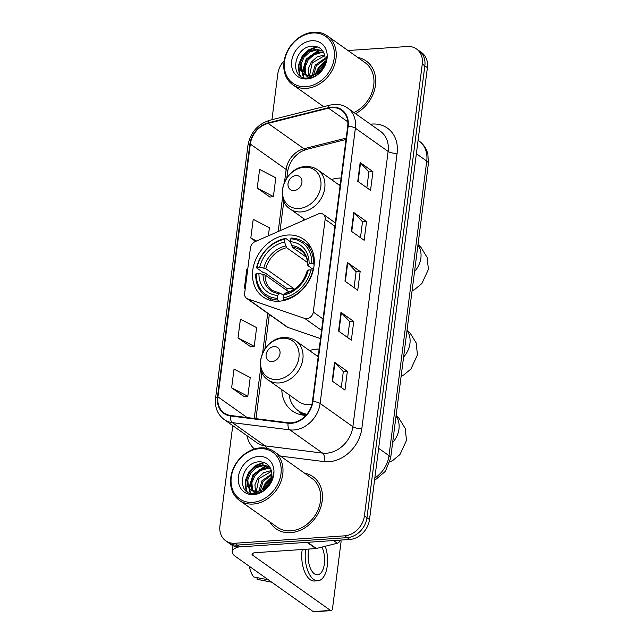 <?xml version="1.0" encoding="UTF-8"?>
<svg xmlns="http://www.w3.org/2000/svg" width="644" height="644" viewBox="0 0 644 644"><rect width="100%" height="100%" fill="white"/><g stroke="black" fill="none" stroke-linecap="round" stroke-linejoin="round"><path stroke-width="0.97" d="M320.173 213.486A6.649 5.377 -54.7 0 0 318.144 213.993L255.024 241.685A6.649 5.377 -54.7 0 0 250.468 247.811L244.648 293.286A6.649 5.377 -54.7 0 0 246.572 298.325A6.649 5.377 -54.7 0 0 247.698 298.897L304.765 318.458A6.649 5.377 -54.7 0 0 313.274 312.066L325.148 219.338A6.649 5.377 -54.7 0 0 323.216 214.299A6.649 5.377 -54.7 0 0 320.173 213.486M319.166 349.056A35.259 28.489 -54.7 0 0 316.945 349.12A35.259 28.489 -54.7 0 0 309.514 350.578M281.806 389.636A35.259 28.489 -54.7 0 0 292.312 410.961A35.259 28.489 -54.7 0 0 305.924 415.34M287.618 235.044A35.259 28.489 -54.7 0 0 255.266 260.603A35.259 28.489 -54.7 0 0 262.985 296.884A35.259 28.489 -54.7 0 0 279.142 301.207A35.259 28.489 -54.7 0 0 311.503 275.648A35.259 28.489 -54.7 0 0 303.783 239.367A35.259 28.489 -54.7 0 0 287.618 235.044M341.07 178.042A35.259 28.489 -54.7 0 0 338.857 178.106A35.259 28.489 -54.7 0 0 331.418 179.563M303.71 218.622A35.259 28.489 -54.7 0 0 303.791 220.296M246.572 298.325L286.854 326.894A6.649 5.377 -54.7 0 0 287.973 327.466L320.503 338.615M232.758 425.612L219.934 525.705A19.956 16.124 -54.7 0 0 225.722 540.807L230.834 544.438A19.956 16.124 -54.7 0 0 239.987 546.885L349.773 539.455A19.956 16.124 -54.7 0 0 369.511 519.563L427.391 67.684A19.956 16.124 -54.7 0 0 421.603 52.583L419.051 50.763A19.956 16.124 -54.7 0 1 424.839 65.873A19.956 16.124 -54.7 0 0 419.051 50.763L416.491 48.952A19.956 16.124 -54.7 0 0 407.346 46.505L347.977 50.522M225.722 540.807A19.956 16.124 -54.7 0 0 234.867 543.254L344.661 535.832A19.956 16.124 -54.7 0 0 364.391 515.933L366.951 517.744L424.839 65.873L366.951 517.744A19.956 16.124 -54.7 0 1 347.213 537.643A19.956 16.124 -54.7 0 0 366.951 517.744L369.511 519.563M234.867 543.254L237.427 545.074L347.213 537.643L237.427 545.074A19.956 16.124 -54.7 0 1 228.282 542.626A19.956 16.124 -54.7 0 0 237.427 545.074L239.987 546.885M323.087 106.268A31.926 25.8 -54.7 0 0 323.385 106.759A31.926 25.8 -54.7 0 1 323.087 106.268M269.844 521.938A31.926 25.8 -54.7 0 0 276.01 528.764A31.926 25.8 -54.7 0 0 290.645 532.677A31.926 25.8 -54.7 0 0 319.947 509.533A31.926 25.8 -54.7 0 0 312.952 476.673A31.926 25.8 -54.7 0 0 304.475 473.107A31.926 25.8 -54.7 0 1 312.952 476.673A31.926 25.8 -54.7 0 1 319.947 509.533A31.926 25.8 -54.7 0 1 290.645 532.677A31.926 25.8 -54.7 0 1 276.01 528.764A31.926 25.8 -54.7 0 1 269.844 521.938M331.765 107.629A21.284 17.203 125.3 0 1 341.521 110.237A21.284 17.203 125.3 0 1 347.696 126.353L312.437 401.598A21.284 17.203 125.3 0 1 288.214 422.73L230.713 415.493A21.284 17.203 125.3 0 1 224.128 412.973A21.284 17.203 125.3 0 1 217.954 396.857L250.339 144.063A21.284 17.203 125.3 0 1 268.137 123.358L328.512 108.152A21.284 17.203 125.3 0 1 331.765 107.629M331.829 107.129A21.816 17.63 -54.7 0 0 328.496 107.661L268.121 122.875A21.816 17.63 -54.7 0 0 249.872 144.095L217.487 396.889A21.816 17.63 -54.7 0 0 230.568 415.992L288.069 423.229A21.816 17.63 -54.7 0 0 312.895 401.566L348.154 126.321A21.816 17.63 -54.7 0 0 331.829 107.129M332.175 381.023L344.959 390.095L347.358 371.371L334.574 362.298L332.175 381.023M341.272 387.479L343.308 371.596L334.944 362.62A5.321 1.723 -172.7 0 0 334.574 362.298M343.3 371.644L347.358 371.371M338.567 331.097L351.358 340.161L353.757 321.437L340.966 312.372L338.567 331.097M347.671 337.553L349.708 321.662L341.344 312.694A5.321 1.723 -172.7 0 0 340.966 312.372M349.7 321.718L353.757 321.437M357.758 181.302L370.55 190.374L372.94 171.65L360.157 162.578L357.758 181.302M366.863 187.758L368.899 171.868L360.527 162.9A5.321 1.723 -172.7 0 0 360.157 162.578M368.891 171.924L372.94 171.65M351.358 231.236L364.15 240.301L366.549 221.576L353.757 212.512L351.358 231.236M360.463 237.692L362.5 221.802L354.136 212.826A5.321 1.723 -172.7 0 0 353.757 212.512M362.492 221.85L366.549 221.576M344.967 281.162L357.75 290.235L360.149 271.51L347.366 262.438L344.967 281.162M354.071 287.618L356.1 271.736L347.736 262.76A5.321 1.723 -172.7 0 0 347.366 262.438M356.1 271.784L360.149 271.51M355.512 113.642A31.926 25.8 -54.7 0 0 375.058 87.624A31.926 25.8 -54.7 0 0 366.203 60.995A31.926 25.8 -54.7 0 0 357.726 57.429A31.926 25.8 -54.7 0 1 366.203 60.995A31.926 25.8 -54.7 0 1 375.058 87.624A31.926 25.8 -54.7 0 1 355.512 113.642M364.391 515.933L422.279 64.054A19.956 16.124 -54.7 0 0 416.491 48.952M284.221 60.633A19.956 16.124 -54.7 0 0 277.822 73.827L271.937 119.72M231.631 387.825L247.819 396.269L250.218 377.545L234.03 369.101L231.631 387.825L244.43 396.784M268.371 235.833L269.409 227.751L253.213 219.306L250.814 238.03L255.612 241.428M257.214 188.104L273.402 196.549L275.801 177.825L259.613 169.38L257.214 188.104L270.013 197.064M238.022 337.899L254.219 346.343L256.618 327.619L240.421 319.174L238.022 337.899L250.83 346.85M247.666 269.683L246.821 269.24L244.422 287.965L245.251 288.552M244.422 287.965L245.267 288.407M250.814 238.03L256.545 241.017M273.402 196.549L269.876 197.08M254.219 346.343L250.685 346.875M247.819 396.269L244.285 396.809M305.932 86.674A28.602 23.112 -54.7 0 0 334.212 58.153A28.602 23.112 -54.7 0 0 312.807 32.997A28.602 23.112 -54.7 0 0 284.519 61.51A28.602 23.112 -54.7 0 0 305.932 86.674M306.407 88.373A29.938 24.19 -54.7 0 0 333.882 66.67A29.938 24.19 -54.7 0 0 327.329 35.871A29.938 24.19 -54.7 0 0 313.604 32.2A29.938 24.19 -54.7 0 0 286.137 53.903A29.938 24.19 -54.7 0 0 292.69 84.702A29.938 24.19 -54.7 0 0 306.407 88.373M353.934 112.523A29.938 24.19 -54.7 0 0 373.222 88.196A29.938 24.19 -54.7 0 0 365.051 62.629L327.329 35.871M316.59 73.625L319.295 67.966L324.544 63.04M317.597 74.39L318.023 73.03M318.233 72.49L320.31 68.691L323.916 64.907M312.05 75.565L315.238 65.084L325.107 58.185M313.129 76.869L316.252 65.809L325.123 59.192M309.724 77.819L309.023 76.604M308.734 75.936L308.186 69.141L311.181 62.21L316.953 56.962L324.616 54.861M310.247 77.723L309.748 76.652M309.49 75.936L312.195 62.927L324.793 55.601M309.08 77.916L306.447 75.936M306.029 75.445L304.636 72.957L304.129 66.26L307.116 59.329L312.895 54.08L320.004 51.995L323.682 52.414M308.903 77.932L307.848 77.191M308.371 77.53L307.051 76.169M306.665 75.638L305.65 73.674L305.143 66.976L308.13 60.045L313.91 54.804L321.018 52.711L323.94 52.953M313.668 75.018A15.037 12.147 -54.7 0 0 325.043 57.3C323.988 50.304 320.092 46.577 313.346 46.127C293.213 45.635 288.81 80.242 307.856 78.013C313.193 77.666 317.878 75.074 321.92 70.236C325.204 65.954 326.878 61.325 326.927 56.358C325.711 66.082 321.292 72.305 313.668 75.018L310.303 75.879L303.791 74.31L300.571 70.075L300.064 63.378L303.058 56.447L308.838 51.206L315.946 49.113L322.797 50.94M311.318 76.604L303.791 74.31M304.314 74.648L301.585 70.792L301.078 64.102L304.073 57.171L309.853 51.923L316.961 49.83L322.95 51.158M311.817 40.733A20.358 16.446 -54.7 0 0 291.684 61.027A20.358 16.446 -54.7 0 0 306.922 78.93A20.358 16.446 -54.7 0 0 327.047 58.636A20.358 16.446 -54.7 0 0 311.817 40.733M300.329 75.903L299.653 74.43L298.888 65.632L302.68 56.519L309.337 50.079L317.709 46.94M303.807 77.554L302.777 73.464M302.728 72.933L306.745 59.393L320.1 50.119M315.906 74.02L318.925 68.039L324.761 62.146M299.806 75.509L299.146 74.076L298.373 65.269L302.173 56.157L308.653 49.838L316.824 46.634M303.404 77.433L302.245 72.901M302.189 72.08L306.238 59.039L318.941 49.918M315.174 74.398L318.418 67.676L324.922 61.333M279.456 301.183L277.83 300.024L277.347 298.317A31.661 25.583 -54.7 0 1 256.272 273.547L258.944 273.37A28.602 23.112 -54.7 0 0 277.717 295.427L279.536 293.608L280.784 293.487L283.457 295.379M289.027 291.99L265.022 274.964L258.944 273.37M286.822 290.428A31.596 25.527 125.3 0 1 287.176 288.617L265.119 272.976L263.388 272.694L256.545 267.84L257.069 267.308A31.661 25.583 -54.7 0 1 284.922 239.23L284.551 242.12A28.602 23.112 -54.7 0 0 259.741 267.123L265.819 268.717L293.286 288.206A24.609 19.884 -54.7 0 0 292.867 290.194M307.631 262.607L286.644 247.723L284.551 242.12M256.272 273.547L255.749 274.078A32.997 26.662 -54.7 0 0 265.578 295.942L272.412 300.796A32.997 26.662 -54.7 0 0 272.484 300.845M283.602 299.637A32.997 26.662 -54.7 0 0 312.775 270.222L310.98 269.852A31.661 25.583 -54.7 0 1 283.127 297.931L283.602 299.637L284.584 300.329M265.578 295.942A32.997 26.662 -54.7 0 0 277.83 300.024M284.922 239.23L285.719 238.425A32.997 26.662 -54.7 0 0 256.545 267.84M285.719 238.425L290.331 241.701M283.127 297.931L283.497 295.041A28.602 23.112 -54.7 0 0 308.299 270.029L310.98 269.852M277.717 295.427L277.347 298.317M259.741 267.123L257.069 267.308M308.299 270.029L307.108 271.237L307.389 272.098M286.564 293.092L285.316 293.213L283.497 295.041M265.022 274.964A24.609 19.884 -54.7 0 0 272.364 290.484L280.784 293.487M310.658 247.022A32.997 26.662 -54.7 0 0 310.593 246.974L303.751 242.12A32.997 26.662 -54.7 0 0 291.499 238.038L290.694 238.835A31.661 25.583 -54.7 0 1 311.777 263.605L313.58 263.984A32.997 26.662 -54.7 0 0 303.751 242.12M313.58 263.984L314.183 264.41M311.777 263.605L309.104 263.79A28.602 23.112 -54.7 0 0 290.323 241.725L290.694 238.835M313.395 269.546L308.186 265.851L307.913 264.998L309.104 263.79M290.323 241.725L292.424 247.328L306.206 257.109M308.186 265.851L307.913 264.998A25.583 20.672 -54.7 0 0 291.41 245.606M293.286 288.206L287.176 288.617M294.018 190.56A7.986 6.448 -54.7 0 0 301.907 182.598A7.986 6.448 -54.7 0 0 295.934 175.579A7.986 6.448 -54.7 0 0 288.045 183.54A7.986 6.448 -54.7 0 0 294.018 190.56M340.249 184.474A31.596 25.527 -54.7 0 0 338.72 184.739M272.106 361.574A7.986 6.448 -54.7 0 0 280.003 353.62A7.986 6.448 -54.7 0 0 274.03 346.593A7.986 6.448 -54.7 0 0 266.133 354.554A7.986 6.448 -54.7 0 0 272.106 361.574M268.21 380A23.949 19.352 -54.7 0 0 279.19 382.939A23.949 19.352 -54.7 0 0 301.167 365.575A23.949 19.352 -54.7 0 0 295.918 340.934C292.328 338.438 288.254 337.327 283.698 337.601C263.485 337.834 251.546 369.624 268.21 380L298.856 401.735A23.949 19.352 -54.7 0 0 309.828 404.673A23.949 19.352 -54.7 0 0 311.889 404.424M289.108 394.82A31.596 25.527 -54.7 0 0 298.269 410.695L299.549 411.605A31.596 25.527 -54.7 0 0 306.407 414.792M318.345 355.488A31.596 25.527 -54.7 0 0 316.816 355.754M298.269 410.695A31.596 25.527 -54.7 0 0 306.858 414.261M238.827 546.925A26.605 8.63 -172.7 0 0 232.234 551.562A26.605 8.63 -172.7 0 0 235.519 556.505L313.201 611.599L330.533 610.432L252.851 555.329A6.649 2.157 7.3 0 1 252.029 554.098A6.649 2.157 7.3 0 1 255.435 552.673L315.85 548.583L307.059 542.345M330.533 610.432A3.325 1.634 86.1 0 0 331.161 610.625L313.821 611.8A3.325 1.634 -93.9 0 1 313.201 611.599M331.161 610.625A3.325 1.634 86.1 0 0 332.529 608.443L341.006 542.28A3.325 1.634 86.1 0 0 340.901 540.058M340.096 540.115A3.325 2.689 125.3 0 1 337.335 543.222L316.365 548.503A3.325 2.689 125.3 0 1 315.85 548.583M309.088 549.042A16.631 8.179 86.1 0 0 308.396 552.544A16.631 8.179 86.1 0 0 317.508 574.802A16.631 8.179 86.1 0 0 324.383 563.878A16.631 8.179 86.1 0 0 321.911 547.102M302.229 549.509A22.621 11.125 86.1 0 0 302.052 550.741A22.621 11.125 86.1 0 0 314.449 581.017L317.919 580.775A22.621 11.125 86.1 0 0 327.257 565.923A22.621 11.125 86.1 0 0 325.236 546.265M305.699 549.276A22.621 11.125 86.1 0 0 305.522 550.507A22.621 11.125 86.1 0 0 317.919 580.775M249.389 566.342A17.291 8.509 86.1 0 0 253.808 576.992L268.411 579.833M257.214 577.652L257.004 579.262L271.607 582.104M257.004 579.262A17.291 8.509 86.1 0 0 257.487 579.383L271.784 582.224M252.681 502.344A28.602 23.112 -54.7 0 0 280.969 473.831A28.602 23.112 -54.7 0 0 259.556 448.675A28.602 23.112 -54.7 0 0 231.268 477.188A28.602 23.112 -54.7 0 0 252.681 502.344M253.156 504.051A29.938 24.19 -54.7 0 0 280.631 482.348A29.938 24.19 -54.7 0 0 274.078 451.549A29.938 24.19 -54.7 0 0 260.353 447.878A29.938 24.19 -54.7 0 0 232.887 469.581A29.938 24.19 -54.7 0 0 239.439 500.38A29.938 24.19 -54.7 0 0 253.156 504.051M239.439 500.38L277.162 527.138A29.938 24.19 -54.7 0 0 290.887 530.809A29.938 24.19 -54.7 0 0 318.353 509.106A29.938 24.19 -54.7 0 0 311.801 478.307L274.078 451.549M263.34 489.303L266.044 483.644L271.293 478.717M264.346 490.068L264.773 488.707M264.982 488.168L267.059 484.369L270.665 480.585M258.799 491.243L261.987 480.762L271.857 473.863M259.878 492.547L263.002 481.487L271.873 474.87M256.473 493.497L255.773 492.282M255.483 491.614L254.935 484.819L257.93 477.888L263.71 472.64L271.374 470.539M256.996 493.401L256.497 492.33M256.24 491.614L258.944 478.605L271.543 471.279M255.829 493.586L253.197 491.614M252.786 491.122L251.385 488.635L250.878 481.937L253.865 475.006L259.645 469.758L266.761 467.665L270.432 468.083M255.652 493.61L254.597 492.861M255.121 493.207L253.8 491.847M253.414 491.308L252.4 489.351L251.893 482.654L254.879 475.723L260.659 470.482L267.775 468.389L270.689 468.631M260.418 490.696A15.037 12.147 -54.7 0 0 271.792 472.978C270.746 465.982 266.841 462.255 260.096 461.804C239.962 461.313 235.567 495.92 254.605 493.69C259.943 493.336 264.628 490.744 268.669 485.914C271.961 481.632 273.628 477.003 273.676 472.036C272.46 481.76 268.041 487.983 260.418 490.696L257.053 491.557L250.54 489.987L247.32 485.753L246.813 479.056L249.808 472.124L255.588 466.884L262.696 464.791L269.554 466.618M258.067 492.282L250.54 489.987M251.063 490.326L248.343 486.47L247.827 479.78L250.822 472.849L256.602 467.6L263.71 465.507L269.699 466.836M258.566 456.411A20.358 16.446 -54.7 0 0 238.433 476.705A20.358 16.446 -54.7 0 0 253.672 494.608A20.358 16.446 -54.7 0 0 273.805 474.314A20.358 16.446 -54.7 0 0 258.566 456.411M247.087 491.581L246.402 490.108L245.638 481.31L249.437 472.197L256.095 465.757L264.459 462.617M250.556 493.232L249.526 489.142M249.478 488.611L253.494 475.071L266.849 465.797M262.655 489.698L265.674 483.708L271.518 477.824M246.555 491.187L245.895 489.746L245.131 480.947L248.922 471.835L255.402 465.515L263.573 462.311M250.154 493.111L248.995 488.579M248.938 487.758L252.987 474.717L265.69 465.596M261.923 490.076L265.167 483.354L271.671 477.011M247.698 298.897L287.973 327.466M304.765 318.458L321.557 330.372M313.274 312.066L323.022 318.981M325.148 219.338L334.896 226.253M374.832 477.985A26.605 21.502 -54.7 0 0 389 455.678L426.739 161.089A26.605 21.502 -54.7 0 0 419.019 140.947C423.559 144.256 426.513 148.684 427.898 154.222L428.381 163.56L390.642 458.158A13.307 4.315 7.3 0 0 389 455.678L378.632 448.329M416.37 153.731L426.739 161.089A13.307 4.315 7.3 0 1 428.381 163.56M427.391 67.684L422.279 64.054M349.773 539.455L344.661 535.832M370.445 124.236A33.263 26.871 125.3 0 1 397.098 153.312L361.839 428.558A6.649 2.157 7.3 0 1 352.864 426.682L388.123 151.437A26.605 21.502 -54.7 0 0 380.403 131.296L347.663 108.079A26.605 21.502 125.3 0 1 355.383 128.212A6.649 2.157 -172.7 0 0 348.154 126.321M361.839 428.558A33.263 26.871 125.3 0 1 328.947 461.716A33.263 26.871 125.3 0 1 323.988 461.579L280.51 456.105M326.548 453.207A26.605 21.502 -54.7 0 0 352.864 426.682L320.124 403.458A26.605 21.502 125.3 0 1 289.848 429.878L232.347 422.641A26.605 21.502 125.3 0 1 224.12 419.486L256.851 442.71A26.605 21.502 -54.7 0 0 265.087 445.865L322.588 453.102A26.605 21.502 -54.7 0 0 326.548 453.207M347.663 108.079C343.727 105.334 339.243 104.111 334.22 104.417L330.002 105.093A6.649 2.85 75.9 0 0 328.496 107.661M330.002 105.093L269.619 120.307C257.6 124.179 250.379 132.519 247.964 145.319A6.649 2.157 7.3 0 1 249.872 144.095M217.487 396.889A6.649 2.157 -172.7 0 0 215.579 398.113C214.645 407.282 217.487 414.406 224.12 419.486M230.568 415.992A6.649 3.598 97.2 0 0 232.347 422.641L265.087 445.865A6.649 3.598 -82.8 0 1 266.6 448.296M269.619 120.307A6.649 2.85 75.9 0 0 268.121 122.875M288.069 423.229A6.649 3.598 97.2 0 0 289.848 429.878L322.588 453.102A6.649 3.598 -82.8 0 1 323.988 461.579M312.895 401.566A6.649 2.157 7.3 0 1 320.124 403.458L355.383 128.212L388.123 151.437A6.649 2.157 7.3 0 0 397.098 153.312M254.42 448.989A33.263 26.871 125.3 0 1 246.902 435.65M217.954 396.857L247.143 417.562M328.512 108.152L347.792 121.821M268.137 123.358L303.936 148.756A21.284 17.203 -54.7 0 0 286.137 169.461L284.527 182.075M346.19 138.114L303.936 148.756A11.97 5.128 -104.1 0 0 306.48 149.424L301.77 151.268C293.873 155.937 289.156 162.747 287.618 171.682L286.805 178.018M250.339 144.063L286.137 169.461A11.97 3.88 7.3 0 1 287.618 171.682M282.595 197.136L278.192 231.526M267.711 313.314L262.615 353.089M260.683 368.151L254.243 418.455M345.345 281.436L347.736 262.76M351.745 231.502L354.136 212.826M358.136 181.568L360.527 162.9M338.953 331.362L341.344 312.694M332.554 381.296L334.944 362.62M406.984 330.597A21.284 17.203 125.3 0 1 409.93 343.518A21.284 17.203 125.3 0 1 403.587 357.058M286.644 247.723A24.609 19.884 -54.7 0 0 265.819 268.717M285.316 293.213A25.583 20.672 -54.7 0 0 307.108 271.237M263.034 274.215A25.583 20.672 -54.7 0 0 279.536 293.608M285.63 246A25.583 20.672 -54.7 0 0 263.831 267.976M307.776 265.288C307.591 258.469 305.28 253.486 300.845 250.331A24.609 19.884 -54.7 0 0 292.424 247.328M417.932 245.09A21.284 17.203 125.3 0 1 420.878 258.011A21.284 17.203 125.3 0 1 414.543 271.551M299.066 208.487A22.001 17.774 -54.7 0 0 320.825 186.559A22.001 17.774 -54.7 0 0 304.354 167.207A22.001 17.774 -54.7 0 0 282.603 189.143A22.001 17.774 -54.7 0 0 299.066 208.487M301.094 211.924A23.949 19.352 -54.7 0 0 323.071 194.56A23.949 19.352 -54.7 0 0 317.83 169.919C314.24 167.424 310.167 166.313 305.602 166.587C285.389 166.82 273.459 198.61 290.122 208.986A23.949 19.352 -54.7 0 0 301.094 211.924M396.028 416.105A21.284 17.203 125.3 0 1 398.974 429.025A21.284 17.203 125.3 0 1 392.639 442.565M277.162 379.501A22.001 17.774 -54.7 0 0 298.913 357.573A22.001 17.774 -54.7 0 0 282.45 338.221A22.001 17.774 -54.7 0 0 260.691 360.157A22.001 17.774 -54.7 0 0 277.162 379.501M298.961 411.186A31.894 25.768 -54.7 0 0 304.765 415.283M252.851 555.329L253.132 553.107M307.631 542.312L316.365 548.503M337.335 543.222L333.584 540.558M323.216 214.299L335.331 222.888M419.019 140.947L418.093 140.295M374.51 480.513L385.37 471.352L390.642 458.158M247.964 145.319L215.579 398.113M283.843 201.145L280.051 230.705M269.329 314.457L264.893 349.032M261.931 372.16L255.974 418.672M346.013 139.466L306.48 149.424M323.682 106.687L292.69 84.702M407.056 329.994L409.978 332.835L416.137 342.858L417.465 354.884L410.92 369.036L403.909 374.816L401.123 376.346M285.831 292.915C296.329 290.098 303.38 282.933 306.987 271.438M418.012 244.487L420.935 247.328L427.093 257.35L428.421 269.377L421.876 283.529L414.857 289.309L412.071 290.838M340.088 185.714L317.83 169.919M305.192 219.676L290.122 208.986M396.1 415.501L399.03 418.342L405.181 428.365L406.517 440.391L399.972 454.543L392.953 460.323L389.87 462.006M318.184 356.728L295.918 340.934M298.744 411.033L302.108 414.978M232.234 551.562L232.991 545.677"/></g></svg>
